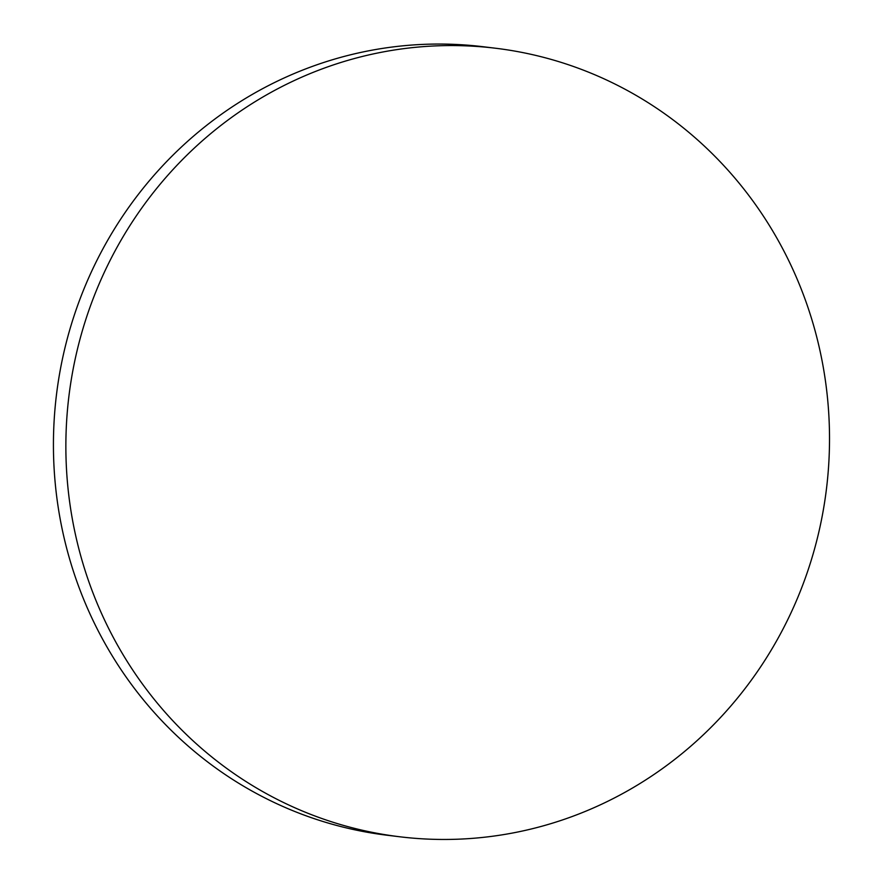 <?xml version="1.0" encoding="UTF-8"?>
<svg xmlns="http://www.w3.org/2000/svg" width="882" height="882" viewBox="0 0 882 882"><rect width="100%" height="100%" fill="white"/><g stroke="black" fill="none" stroke-linecap="round" stroke-linejoin="round"><path stroke-width="1.32" d="M399.744 836.775L387.308 835.265A397.165 381.597 -83.1 0 1 57.043 499.234A397.165 381.597 -83.1 0 1 382.865 48.345A397.165 381.597 -83.1 0 1 483.204 46.735L495.629 48.245A397.165 381.597 -83.1 0 1 825.905 384.276A397.165 381.597 -83.1 0 1 399.744 836.775A397.165 381.597 -83.1 0 1 69.48 500.744A397.165 381.597 -83.1 0 1 495.629 48.245"/></g></svg>
